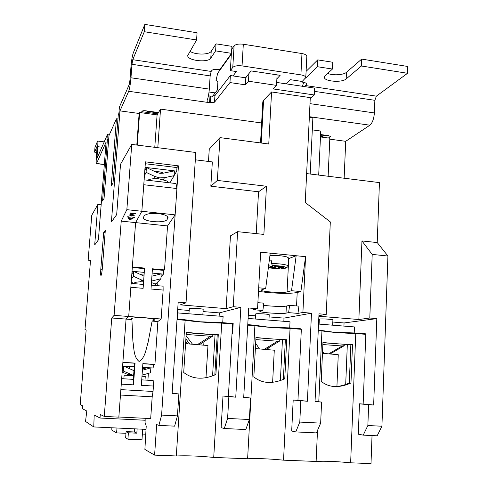 <?xml version="1.0" encoding="UTF-8"?>
<svg xmlns="http://www.w3.org/2000/svg" width="488" height="488" viewBox="0 0 488 488"><rect width="100%" height="100%" fill="white"/><g stroke="black" fill="none" stroke-linecap="round" stroke-linejoin="round"><path stroke-width="0.73" d="M221.357 323.111L221.387 322.574L233.172 323.489L232.611 333.231L232.044 333.322M232.611 333.231L232.05 333.194M221.387 322.574L200.117 321.793L184.208 319.67L184.171 320.195M228.396 396.256L235.753 397.189L222.992 396.043L228.39 396.347L232.587 323.965L221.717 323.117L213.72 457.433L247.617 458.763C256.987 458.275 268.961 458.744 283.546 460.172L316.114 461.447C324.361 460.934 335.866 461.386 350.64 462.801L371.002 463.6L372.033 435.552M222.992 396.043L221.131 427.647L224.273 428.513L227.603 418.423L228.854 396.799M243.726 397.226L250.539 398.031L249.362 419.527L245.818 429.538L224.273 428.513M263.544 305.244C269.76 306.305 283.449 306.793 286.364 306.055L286.005 313.144C281.869 314.12 259.201 312.564 259.878 311.344L262.867 310.508L253.327 309.721L257.554 308.727L248.691 307.995L243.701 397.641L250.539 398.031M289.396 328.418L289.427 327.893L267.973 327.082L253.699 325.106L253.668 325.606M297.954 400.221L307.403 401.264L293.19 400.038L297.948 400.312L301.34 329.315L290.055 328.436L283.546 460.172M293.19 400.038L291.69 431.02L295.771 431.917L299.791 422.077L300.791 400.886M315.047 401.362L321.586 402.069L320.653 423.133L316.444 432.905L295.771 431.917M318.92 315.632L326.234 314.412L319 313.815L315.028 401.697L321.586 402.069M354.886 333.524L354.904 332.999L333.304 332.157L320.543 330.321L320.518 330.809M343.93 326.088L344.058 322.958L376.815 318.603L369.8 318.024L372.198 254.413L387.923 256.017L381.921 426.231L367.86 425.518L368.635 404.741L359.473 403.814L363.151 404.021L365.811 334.329L355.764 333.548L350.64 462.801M368.635 404.741L373.655 405.028L376.815 318.603M363.151 403.966L373.655 405.028M359.473 403.814L358.296 434.204L363.231 435.131L367.86 425.518M381.921 426.231L377.163 435.796L363.231 435.131M344.144 178.23L345.705 141.313L369.886 125.196C372.399 122.97 373.9 118.883 374.381 112.942L374.863 100.314L376.382 96.142L407.559 73.285L407.785 66.472L361.693 59.097L346.468 72.303C343.589 75.042 332.816 75.658 327.668 73.407M387.923 256.017L377.218 242.566L379.432 182.597L306.629 173.588M312.302 129.893L320.738 131.046L318.701 175.082M323.55 135.341L328.387 135.585L330.339 136.475L330.12 136.799L330.15 136.146M320.464 136.945L328.406 138.019L330.12 136.799M328.406 138.019L329.833 138.214L328.131 176.253M329.79 139.165L345.705 141.313M309.343 117.138L312.875 117.742L310.203 174.033M276.684 82.442L314.583 88.102L314.26 94.971L310.24 98.527M324.123 135.42L322.531 136.5L320.5 136.134M129.198 84.607L119.389 107.086L118.913 113.265L118.291 114.668L113.009 183.018L111.24 186.056L116.455 118.785L108.983 135.579L104.054 198.433L102.565 200.995L107.439 139.049L106.933 140.184L107.372 134.639L96.935 158.545L97.692 146.681C97.978 142.722 97.942 140.843 97.576 141.05L94.989 147.37L94.605 152.152L97.112 146.101L96.356 157.862C96.063 161.906 96.106 163.834 96.484 163.639L106.103 142.051L98.393 239.876L94.69 244.988L97.911 204.35L91.756 215.251L88.163 260.165L90.536 260.08L85.003 329.461L86.15 330.04L80.215 404.625L82.673 405.833L82.448 408.718L86.779 411.012L85.546 421.449L93.763 426.939L94.196 414.94L99.997 418.021L145.18 420.253L145.034 422.364L146.223 426.109L144.887 449.442L154.598 455.115L156.685 424.56L158.923 425.402L161.601 415.087L178.443 165.853L145.436 161.845L141.843 211.28L135.603 222.607L121.225 221.113L126.849 209.669L131.736 144.417L120.524 164.285L116.681 214.641L111.416 221.906L119.969 110.886L128.692 91.293C129.643 88.651 130.4 84.149 130.961 77.781L131.98 64.306L132.748 59.701L144.296 31.714L144.838 24.4L133.261 52.966C132.278 55.888 131.516 60.482 130.967 66.746L129.954 80.117L129.198 84.607M210.816 96.234L209.993 96.118L209.578 102.663L210.401 102.779L210.816 96.234L214.921 95.636L230.379 75.536L245.806 77.836L246.849 76.104M157.715 113.844L141.788 111.685M109.294 134.883L107.372 134.639M248.898 73.621L248.465 81.222L276.531 85.382L273.14 88.92L314.26 94.971M248.465 81.222L245.397 84.833L245.806 77.836M214.921 95.636L214.513 102.199L229.952 82.563L245.397 84.833M214.513 102.199L210.401 102.779M136.799 145.058L139.141 113.472L119.969 110.886M139.141 113.472L139.635 112.527L137.226 145.107M148.023 111.429L145.717 110.782C143.734 110.575 142.496 110.752 141.99 111.307L141.227 112.74L139.635 112.527M154.775 147.321L157.093 114.881L160.534 109.129L157.801 147.699M261.641 122.964L160.534 109.129M260.537 142.935L262.806 101.839L263.587 100.253L261.226 143.027M326.234 314.412L330.315 221.918L305.244 202.489L310.283 97.63L271.572 91.97L263.587 100.253M277.092 74.853L276.531 85.382M231.385 53.552L219.777 69.711L218.099 69.455C214.97 69.107 212.878 69.448 211.822 70.486L211.17 71.431L210.145 75.896L209.309 89.097C208.956 93.696 208.224 97.527 207.107 100.589L207.004 101.04C207.052 101.919 207.912 102.462 209.578 102.663L128.692 91.293M144.296 31.714L196.585 39.967L187.764 55.486C186.886 60.628 208.132 63.068 210.779 58.157L215.605 50.868L231.397 53.326M208.443 95.703L209.993 96.118M196.585 39.967L197.06 32.757L144.838 24.4M231.782 49.123L231.952 46.354L216.05 43.847L211.213 51.289C209.242 54.998 194.901 54.961 190.003 51.264M215.605 50.868L216.05 43.847M144.131 179.846L176.046 183.561L176.912 188.533L143.777 184.72L141.843 211.28L135.603 222.607L167.536 225.932L164.517 269.901L152.433 268.79L151.012 289.012L163.138 290.055L161.15 319.006L128.71 316.486L130.851 287.286L143.118 288.335L144.57 268.071L132.346 266.954L135.603 222.607L128.71 316.486L126.069 319.091L118.834 417.149L104.267 416.429L100.272 414.471L99.997 418.021M104.267 416.429L111.746 317.993L114.101 315.352L121.225 221.113M103.657 232.605L105.304 230.33L102.413 267.522C102.041 271.767 101.596 274.427 101.083 275.488C100.595 275.726 100.504 273.628 100.802 269.187L103.657 232.605L105.121 232.752M96.795 152.421L94.605 152.152M304.622 86.614L306.202 84.631L306.263 83.448M407.559 73.285L361.413 66.002L361.693 59.097M305.567 78.165L317.42 66.716L332.432 69.052L325.16 75.701L324.38 77.128C323.654 81.472 341.996 82.972 346.181 78.922L361.413 66.002M306.202 84.631L306.513 84.046C306.433 83.222 305.317 82.624 303.176 82.258L301.584 82.014L302.157 81.459M332.432 69.052L332.737 62.25L317.743 59.884L306.098 71.376M303.664 82.338L302.469 86.291M317.743 59.884L317.42 66.716M301.584 82.014L301.614 81.374M229.952 82.563L230.379 75.536M212.554 96.325L217.386 89.987L217.916 81.514L216.019 80.526L217.672 73.237L231.343 54.241M230.348 70.638L231.641 49.331L234.081 45.89C235.716 44.268 238.797 43.713 243.317 44.237L242.042 65.904C237.504 65.392 234.423 65.898 232.782 67.423L230.348 70.638L236.424 71.553L233.014 75.927M286.005 83.838L290.14 79.648L302.194 81.466L305.793 77.555C305.677 76.323 304.048 75.433 300.907 74.877L301.968 53.552L243.317 44.237M301.968 53.552C305.091 54.125 306.714 55.071 306.83 56.382L305.793 77.555M300.907 74.877L242.042 65.904M276.879 78.8L280.149 75.317L251.131 70.925L245.458 77.787M215.171 92.891L209.035 92.006M108.684 139.373L107.439 139.049M117.956 118.981L116.455 118.785M157.093 114.881L141.227 112.74M172.154 393.151L178.876 393.962L177.443 415.892L161.601 415.087M131.736 144.417L195.804 152.482L186.026 302.804L178.181 302.151L172.13 393.578L178.876 393.962M158.923 425.402L174.606 426.146L177.443 415.892M90.512 260.385L88.163 260.165M132.205 218.075L133.425 217.355L134.413 217.459L130.101 219.826L129.18 219.728L127.642 216.745L128.631 216.849L129.021 217.739L132.205 218.075M176.912 188.533L175.131 214.854L126.849 209.669M132.175 214.092L133.889 213.707L130.272 213.317L130.442 212.994L135.383 213.524L130.363 215.129L131.522 215.751L134.218 215.476L131.339 216.031L129.405 215.019L132.175 214.092M195.328 159.82L212.341 161.924L210.828 186.209L217.361 180.42L219.99 137.622L209.254 149.157L208.48 161.449M219.136 316.114L219.326 312.893L240.859 307.342L233.258 306.714L237.613 231.666L263.874 234.417L266.478 186.245L217.361 180.42M186.026 302.804L180.322 304.866L226.151 308.63L233.258 306.714M219.326 312.893L203.045 311.576M189.094 310.453L177.693 309.532M202.843 314.815L203.179 309.416C203.612 308.764 190.723 307.843 189.374 308.428L188.886 313.705M222.729 322.678L223.101 316.431L177.473 312.9M145.296 163.742L176.973 167.567L176.729 171.16L174.179 175.46M178.443 165.853L176.973 167.567M101.162 204.704L97.911 204.35M318.89 316.242L358.863 319.518L361.95 240.95L377.218 242.566M344.058 322.958L332.816 322.05M319.256 320.958L318.682 320.909M358.863 319.518L369.8 318.024M332.676 325.191L332.907 319.896C333.298 319.341 322.056 318.609 319.786 319.042L319.335 319.213L319.109 324.105M354.221 332.975L354.459 326.93L318.536 324.062M226.151 308.63L230.446 235.875L237.613 231.666M210.828 186.209L258.536 191.778L256.224 233.612M235.753 397.189L240.859 307.342M249.362 419.527L227.603 418.423M257.554 308.727L260.629 252.204L305.555 256.67L300.895 291.549L291.525 290.72L296.149 255.736L288.737 258.597L287.072 291.922L291.525 290.72M307.403 401.264L311.484 313.192L302.902 312.479L305.555 256.67M320.653 423.133L299.791 422.077M219.99 137.622L268.76 144.009L271.572 91.97M283.845 321.293L284.004 318.115L269.108 316.913M255.401 315.803L248.288 315.23M284.004 318.115L311.484 313.192M286.005 313.144L288.628 312.631L297.973 313.4L302.902 312.479M268.943 320.104L269.224 314.76C269.638 314.156 257.634 313.339 255.791 313.845L255.224 319.012M289.713 327.918L290.018 321.787L248.111 318.444M146.034 429.361L93.763 426.939M169.897 182.841L174.167 175.643L174.387 170.873L163.157 173.209L159.924 173.344L156.575 172.374L146.357 167.512L176.729 171.16M145.034 167.36L146.357 167.518L144.79 170.733M155.324 171.776C158.515 171.532 161.119 171.947 163.138 173.02L163.352 173.167M144.43 175.729L146.101 172.349L154.733 176.442L159.698 177.882L164.493 177.675L174.167 175.643M146.357 167.512L146.101 172.349M152.396 269.352L163.73 270.389L163.474 274.116L152.128 273.091M132.028 271.273L143.984 272.353M132.303 267.515L144.253 268.607M155.056 283.937L156.087 283.68L160.918 278.733L161.18 273.902L151.914 276.196M157.661 285.694L157.935 281.789M114.101 315.352L128.71 316.486L126.069 319.091L122.878 362.322L135.048 363.109L134.511 363.127L133.346 379.365L133.486 384.867L135.048 363.109M152.11 321.098L154.659 320.134C154.281 319.158 151.024 318.396 144.899 317.84C136.853 317.377 132.297 317.725 131.229 318.877L131.919 319.542L132.888 341.313C134.084 348.084 133.425 356.905 139.104 361.462C145.357 357.716 145.961 348.889 148.096 342.393L152.11 321.098L157.88 321.537L161.15 319.006M163.138 290.055L163.084 286.163L151.28 285.138M141.733 379.865L153.189 380.555L153.427 386.032L141.343 385.325L142.88 363.615L154.922 364.396L157.88 321.537M154.922 364.396L153.391 364.432L153.147 367.995L150.859 367.995M140.111 274.341L143.868 273.994M143.722 276.001L133.767 271.426L133.468 276.324L143.381 280.771M133.767 271.426L131.833 273.908M131.473 278.813L133.468 276.324M163.474 274.116L161.034 276.641M133.974 370.66L123.72 366.122L134.249 366.793M142.618 367.324L150.859 367.848L142.417 370.221M122.604 366.049L123.714 366.122L123.348 371.087L133.627 375.461M142.069 375.138L150.53 372.753L150.871 367.848L153.147 367.995M122.866 362.456L134.511 363.212M142.874 363.749L153.391 364.432M128.722 375.443L128.802 374.302L133.614 375.65M129.222 368.562L129.363 366.634L134.243 366.872M145.003 380.067L145.259 376.455L141.99 376.254M133.602 375.742L124.135 375.162L123.873 378.792M158.246 213.598C164.456 214.421 167.732 215.818 168.067 217.782L167.128 219.484C164.981 223.626 142.557 221.796 143.374 217.514L144.161 215.897C146.113 213.811 150.81 213.042 158.246 213.598M164.517 269.901L163.73 270.389M167.536 225.932L175.131 214.854M144.57 268.071L143.118 288.335M124.464 366.451L129.351 366.762M142.6 367.604L146.528 367.854L142.502 368.983M150.859 367.848L146.528 367.854M123.714 366.122L122.598 366.14M122.232 371.057L123.348 371.087M122.159 372.039L128.759 374.918M148.37 373.363L147.894 380.237M145.229 418.308L145.095 420.223M133.486 384.867L121.268 384.147L120.865 389.625L153.049 391.467L153.427 386.032M118.84 417.008L150.682 418.582L152.189 396.811L153.049 391.467M137.122 428.952L136.817 433.179L128.381 432.801L127.917 439.206L141.977 439.816L142.722 429.208M127.917 439.206L125.642 437.876L126.099 431.593L134.383 431.971L134.609 428.83M111.746 317.993L131.919 319.542M131.138 283.388L143.124 284.431M151.567 281.064L160.918 278.733M155.404 285.498L155.452 284.553L153.751 283.302L151.457 282.68M143.307 281.802C137.653 281.735 134.566 282.241 134.06 283.327L134.041 283.638M131.223 282.198L134.054 283.491M147.65 180.255C150.09 178.895 153.787 178.401 158.74 178.767L166.774 180.95L168.372 182.664M121.671 378.664L133.346 379.365M120.463 395.048L152.189 396.811M126.099 431.593L128.381 432.801M134.383 431.971L136.817 433.179M116.998 428.019L116.589 432.893L111.112 429.69L111.252 427.75M258.536 191.778L266.478 186.245M372.198 254.413L361.95 240.95M270.23 253.162L265.704 288.42L258.689 287.798M269.346 260.031L271.798 259.982L271.609 263.538C278.087 263.624 283.119 264.148 286.7 265.118L288.176 266.027L288.579 257.951L287.115 256.987C282.772 255.81 277.05 255.285 269.943 255.407M258.494 291.409L268.18 292.587C281.57 293.617 291.244 293.593 297.204 292.507L300.895 291.549M286.364 306.055L289.591 305.342L298.949 306.135L297.973 313.4M354.904 332.999L365.805 333.847L365.786 334.329M177.059 319.115L184.208 319.67M262.867 310.508L263.813 303.164L257.884 302.658M289.591 305.342L288.628 312.631M265.704 288.42L261.025 290.067C260.33 291.653 282.93 293.257 287.072 291.922M318.261 330.138L320.543 330.321M177.736 312.814L177.315 319.134M186.172 334.457L210.511 336.25L212.762 335.909L212.841 334.597M212.762 335.909L212.182 336.5M203.966 341.704L203.77 344.851M215.055 334.707L212.567 375.937M322.855 344.552L342.149 345.98L344.223 345.644L344.272 344.412M344.223 345.644L343.43 346.175M347.328 344.577L345.699 384.452M255.864 339.611L277.568 341.21L279.728 340.874L279.789 339.599M279.728 340.874L278.996 341.435M268.174 348.042L268.107 349.377M282.448 339.74L280.386 380.616M289.427 327.893L300.754 328.778L300.73 329.266M247.764 324.642L253.699 325.106M268.339 267.875L278.764 268.729L274.787 267.54L274.848 266.332M278.764 268.729L279.508 268.18M268.449 267.034L272.719 266.918L268.62 265.698M272.719 266.918L272.786 265.704M271.731 261.257L269.291 260.494M272.408 265.588C280.38 265.588 288.792 267.223 285.73 268.144L282.473 268.638L278.52 267.442L283.687 267.302L281.643 266.68L276.464 266.82L272.408 265.588L271.609 263.538M278.52 267.442L278.55 266.765M205.985 377.773L207.967 345.528L185.574 343.674M336.927 386.453L338.263 354.715L322.464 353.306M272.627 382.372L274.286 350.207L255.376 348.578M269.724 266.997L269.687 267.674L274.787 267.54M269.687 267.674L268.412 267.296M133.895 217.404L130.101 219.826M129.765 219.435L129.18 219.728M129.204 219.38L127.856 216.77M130.467 219.039L131.73 218.356L129.167 218.087L129.784 219.502L130.467 219.039M131.748 218.026L131.73 218.356M129.192 217.758L129.167 218.087M133.907 213.366L133.889 213.707M134.987 213.482L130.381 214.775L130.363 215.129M133.864 215.421L132.657 215.714M130.79 215.598L129.436 214.97M145.76 434.204L142.38 434.052M125.971 433.313L116.589 432.893M247.739 325.142L254.889 325.697C263.978 327.039 275.696 327.954 290.055 328.436M318.243 330.632L321.94 330.919C329.955 332.163 341.228 333.042 355.764 333.548M177.028 319.64L185.123 320.268C195.365 321.714 207.565 322.666 221.717 323.117M284.76 378.84C272.225 384.227 261.922 383.58 253.839 376.895L255.98 337.452C264.289 338.446 274.531 339.209 286.706 339.74L284.76 378.84L283.4 378.786L285.346 339.88L255.968 337.739M322.934 342.735L350.848 344.748L349.31 382.94C344.199 385.41 338.946 386.612 333.554 386.557M215.897 374.503C203.35 380.018 192.626 379.341 183.714 372.478L186.312 332.267C195.536 333.335 206.198 334.127 218.288 334.646L215.897 374.503L214.848 374.473L217.233 334.811C205.869 334.286 195.554 333.53 186.294 332.541M154.598 455.115L176.302 455.969C186.874 455.511 199.342 455.999 213.72 457.433M176.302 455.969L185.123 320.268M247.617 458.763L254.889 325.697M316.114 461.447L317.499 430.465M318.78 401.764L321.94 330.919M321.226 381.134L322.739 382.513C330.291 387.753 339.697 387.917 350.964 383.007L352.501 344.638C340.252 344.095 330.4 343.363 322.946 342.436L321.226 381.134M350.848 344.748L352.501 344.638M349.31 382.94L350.964 383.007M285.346 339.88L286.706 339.74M217.233 334.811L218.288 334.646M320.573 134.542L327.765 135.524M369.886 125.196L309.368 116.693M323.215 136.091L320.518 135.725M146.369 110.892L158.496 112.539M209.309 89.097L130.961 77.781M210.145 75.896L131.98 64.306M211.17 71.431L132.748 59.701M104.341 164.413L96.563 163.486M374.381 112.942L309.99 103.639M374.863 100.314L314.431 91.36M376.382 96.142L305.274 85.51M322.153 136.573L321.848 136.53M97.734 156.721L96.892 156.618M101.888 147.199L97.692 146.681M346.181 78.922L346.468 72.303M210.779 58.157L211.213 51.289M232.782 67.423L234.081 45.89M130.156 374.674L131.632 374.754M167.841 218.417L167.903 217.093M127.844 374.552L128.783 374.601M140.471 281.802L141.88 280.179M153.531 178.718L154.733 176.442M163.407 179.59L164.493 177.675M167.128 219.484L167.274 216.355M297.204 292.507L296.551 305.927M185.69 341.911L188.075 343.765L185.69 341.929M189.576 343.833L185.879 338.953M186.093 335.714L192.315 343.979M197.853 344.339L210.511 336.25M322.562 351.098L323.88 353.379M329.004 353.69L342.149 345.98M256.523 348.627L255.462 347.035M255.669 343.253L259.329 348.774M264.655 349.109L277.568 341.21M132.962 213.988L132.943 214.348M102.248 269.315L100.802 269.187M104.328 164.572L96.484 163.639M104.212 141.88L97.746 141.069M320.555 134.938L325.234 135.572M148.273 111.563L158.264 112.923M288.176 266.027C287.572 267.668 286.09 267.845 283.735 266.564L272.353 265.57M199.623 344.479L212.548 336.226M330.431 353.794L344.058 345.803M266.241 349.225L279.526 341.112M130.333 215.208L130.357 214.854"/></g></svg>
